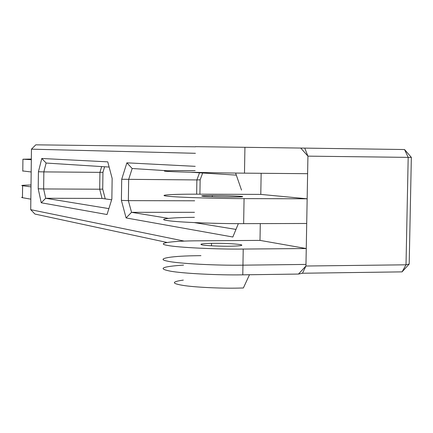 <?xml version="1.0" encoding="UTF-8"?>
<svg xmlns="http://www.w3.org/2000/svg" width="433" height="433" viewBox="0 0 433 433"><rect width="100%" height="100%" fill="white"/><g stroke="black" fill="none" stroke-linecap="round" stroke-linejoin="round"><path stroke-width="0.65" d="M195.51 146.792L35.782 144.833L31.452 149.163L30.716 209.669L34.932 214.048L166.97 242.442M261.148 173.292L260.79 194.401L261.148 173.292M260.287 223.601L260 240.391L260.287 223.601M31.452 149.163L195.413 153.298M184.274 241.111L30.716 209.669M241.506 190.082L235.612 173.065M195.207 166.337L126.88 162.835L121.7 179.273L121.402 200.392L126.095 217.934L232.835 237.008L238.356 223.644M109.132 167.051L46.131 163.046L41.79 158.478L107.757 161.855L112.147 178.412L111.86 199.061L107.027 214.53L41.243 202.774L45.687 198.271L102.053 198.433L111.633 199.786M41.79 158.478L38.423 171.76L38.212 188.777L41.243 202.774M104.613 166.765L102.946 172.302L102.718 189.091L105.241 198.882M202.676 172.994L200.138 179.819L199.911 194.173M38.423 171.76L43.852 171.89L43.641 188.945L99.698 189.216L102.053 198.433M46.131 163.046L43.852 171.89L99.931 172.361L99.698 189.216L102.718 189.091M38.212 188.777L43.641 188.945L45.687 198.271L108.878 208.609M194.482 212.311L131.54 212.322L168.258 218.329M194.547 222.632L235.974 229.409M236.331 175.132L190.872 172.247M167.235 170.743L132.168 168.513L126.88 162.835M121.7 179.273L196.874 179.928L196.652 194.168M132.168 168.513L128.666 179.457L128.363 200.636L121.402 200.392M194.666 200.793L128.363 200.636L131.54 212.322L126.095 217.934M102.946 172.302L99.931 172.361L101.652 166.575M200.138 179.819L196.874 179.928L199.516 172.794M306.261 248.537L260 240.391L194.038 240.845C168.805 241.181 155.848 243.525 167.733 245.43C177.205 247.487 217.22 249.403 243.222 249.056L306.261 248.537L305.974 264.428L242.951 265.169L305.974 264.428L305.942 266.019L302.488 273.239L305.942 266.019L307.928 156.14L304.74 148.113L404.546 149.531L411.35 157.379L409.19 264.065L406.013 264.807L402.084 271.87L409.19 264.065M195.137 170.607C169.877 170.423 156.93 170.867 168.854 171.463C178.364 172.069 218.459 172.967 244.488 173.151L307.614 173.687L307.928 156.14L304.74 148.113L300.735 148.054L307.928 156.14L408.184 157.385L406.013 264.807L305.942 266.019L298.478 274.062L302.488 273.239L402.084 271.87M411.35 157.379L408.184 157.385L404.546 149.531M195.516 146.652L300.735 148.054M298.478 274.062L242.789 274.836C219.033 275.301 182.206 273.477 170.045 271.096C157.477 268.579 161.985 266.576 183.56 265.093C161.985 266.576 157.477 268.579 170.045 271.096C182.206 273.477 219.033 275.301 242.789 274.836L249.5 274.701M193.8 255.762C168.578 256.206 155.62 258.956 167.495 261.142C176.962 263.502 216.96 265.635 242.951 265.169C216.96 265.635 176.962 263.502 167.495 261.142C155.62 258.956 168.578 256.206 193.8 255.762L200.944 255.649M240.515 244.607C243.909 245.392 240.878 245.922 231.417 246.193C222.248 246.458 205.074 245.706 202.054 244.883C199.034 244.098 202.189 243.584 211.526 243.335C223.964 243.227 233.625 243.649 240.515 244.607M249.484 274.744L243.373 287.977L238.042 288.107C220.911 288.481 194.574 287.285 183.013 285.39C171.403 283.48 171.511 281.721 183.327 280.108M194.406 217.334C169.162 217.496 156.21 219.201 168.107 220.668C177.595 222.237 217.637 223.818 243.644 223.644L306.71 223.482L307.159 198.796L260.79 194.401L194.769 194.168C169.519 194.157 156.567 195.24 168.475 196.279C177.974 197.367 218.043 198.606 244.066 198.617L307.159 198.796M241.322 196.371C244.721 196.788 241.69 197.031 232.223 197.102C223.049 197.172 205.854 196.674 202.828 196.241C199.797 195.83 202.953 195.592 212.294 195.532C224.743 195.57 234.415 195.846 241.322 196.371M22.787 170.943L31.176 171.982L31.328 159.701L22.927 159.225L31.333 159.046M22.473 197.172L21.661 197.399L22.083 197.632L30.84 199.158L30.992 186.888L22.608 185.741C20.227 185.405 23.03 185.156 31.014 184.999M244.488 173.151L244.926 147.258M243.222 249.056L242.789 274.836M243.644 223.644L244.066 198.617M22.781 171.203L22.927 159.225M22.462 197.708L22.608 185.741M211.488 245.814L211.526 243.335M212.273 196.777L212.294 195.532"/></g></svg>
